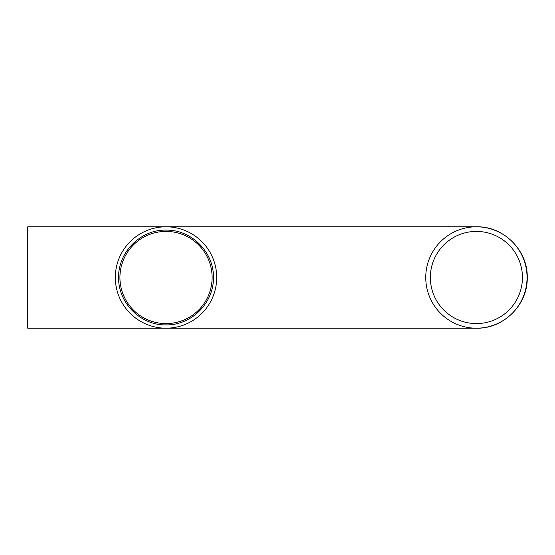 <?xml version="1.0" encoding="UTF-8"?>
<svg xmlns="http://www.w3.org/2000/svg" width="555" height="555" viewBox="0 0 555 555"><rect width="100%" height="100%" fill="white"/><g stroke="black" fill="none" stroke-linecap="round" stroke-linejoin="round"><path stroke-width="0.83" d="M522.442 277.5A46.086 46.044 -90 0 0 476.398 231.414A46.086 46.044 -90 0 0 430.354 277.5A46.086 46.044 -90 0 0 476.398 323.586A46.086 46.044 -90 0 0 522.442 277.5M527.049 277.5A50.699 50.651 -90 0 0 476.398 226.801A50.699 50.651 -90 0 0 425.747 277.5A50.699 50.651 -90 0 0 476.398 328.199A50.699 50.651 -90 0 0 527.049 277.5M115.322 277.5A50.699 50.699 0 0 1 166.014 226.801A50.699 50.699 0 0 1 216.714 277.5A50.699 50.699 0 0 1 166.014 328.199A50.699 50.699 0 0 1 115.322 277.5M27.75 226.801L27.75 328.199L476.551 328.199C503.649 328.893 527.951 304.591 527.25 277.5C527.951 250.409 503.649 226.107 476.551 226.801L27.75 226.801M119.929 277.5A46.086 46.086 0 0 1 166.014 231.414A46.086 46.086 0 0 1 212.107 277.5A46.086 46.086 0 0 1 166.014 323.586A46.086 46.086 0 0 1 119.929 277.5M213.411 277.5C214.008 252.157 191.35 229.513 166.014 230.11C140.686 229.506 118.028 252.164 118.624 277.5C118.028 302.836 140.686 325.494 166.014 324.89C191.35 325.487 214.008 302.836 213.411 277.5"/></g></svg>
